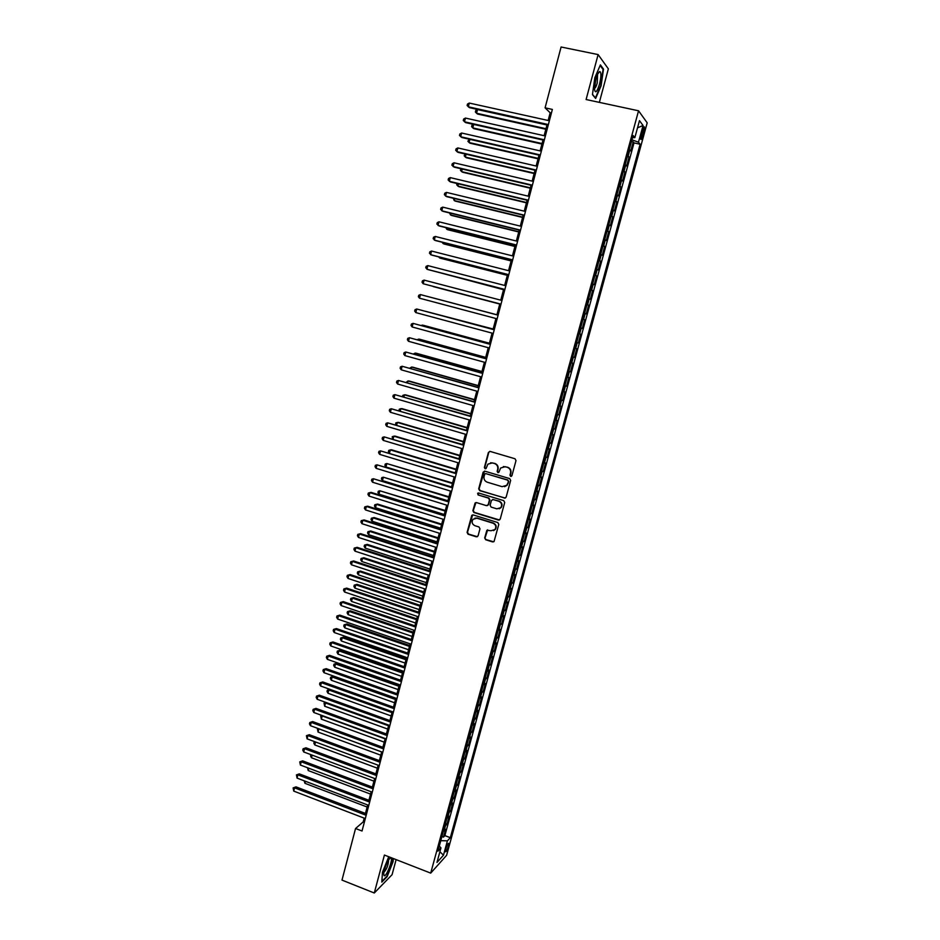 <?xml version="1.0" encoding="UTF-8"?>
<svg xmlns="http://www.w3.org/2000/svg" width="940" height="940" viewBox="0 0 940 940"><rect width="100%" height="100%" fill="white"/><g stroke="black" fill="none" stroke-linecap="round" stroke-linejoin="round"><path stroke-width="1.41" d="M510.69 476.416L511.924 475.711L516.001 460.588L515.003 458.755L490.151 451.423L488.401 452.446L484.382 467.486L485.075 468.766L486.062 468.496L487.907 464.137L492.419 462.891L494.487 463.502C497.084 464.572 498.141 466.522 497.671 469.354L497.154 471.304L497.848 472.585L498.858 472.291L500.632 468.014L505.238 466.698L507.306 467.309C509.927 468.39 510.984 470.341 510.514 473.184L509.985 475.135L510.69 476.416M503.37 466.557L507.694 467.251C510.303 468.32 511.36 470.27 510.89 473.102L510.361 475.053L511.36 476.38M489.775 451.376L488.8 452.387L484.781 467.415L485.721 468.731M490.656 462.738L494.875 463.444C497.471 464.501 498.529 466.452 498.059 469.283L497.542 471.222L498.505 472.55M448.415 846.129L448.791 843.391C448.086 843.062 447.064 844.954 445.748 849.055L445.372 851.793C446.077 852.11 447.099 850.218 448.415 846.129M484.688 537.927L485.674 539.748L492.584 541.922L494.064 541.475L498.799 524.379L497.801 522.546L473.208 514.932L471.786 515.343L467.086 532.404L468.061 534.226L476.345 536.822L478.084 535.847L479.976 528.785L478.977 526.964L474.865 525.683C472.033 524.179 471.422 522.053 473.031 519.291L476.862 518.198L493.054 523.216C495.862 524.661 496.508 526.776 494.981 529.537L491.032 530.724L486.861 530.313L484.688 537.927L486.074 539.607L493.676 541.804M599.356 102.378L608.356 68.855L598.11 54.579L586.102 99.534L638.554 110.791L430.708 873.119L384.413 855.048L374.285 893L341.984 880.099L355.555 828.504L362.029 831.007L552.368 109.428L545.082 107.842L550.17 112.8L548.149 120.485M598.11 54.579L561.086 47L545.082 107.842M504.38 498.153L506.143 497.154L510.655 480.434L509.656 478.601L484.876 471.187L483.137 472.186L478.695 488.824L479.682 490.645L505.344 498.094M504.71 502.465L500.221 519.103L498.47 520.09L473.866 512.488L472.879 510.667L475.076 502.994L476.498 502.595L486.462 505.649L488.213 504.663L489.47 499.951L488.483 498.118L478.096 494.957L477.626 493.265L478.625 492.983L503.711 500.632L504.71 502.465M441.906 836.506L443.469 837.105L445.595 829.292L444.068 830.901L445.49 825.661L444.749 826.096M445.454 823.475L447.017 824.075L449.167 816.226L447.64 817.8L449.073 812.548L448.321 812.971M449.026 810.409L450.589 810.997L452.739 803.136L451.224 804.652L452.669 799.388L451.917 799.787M452.598 797.296L454.173 797.884L456.323 790L454.819 791.468L456.264 786.193L455.524 786.58M456.182 784.16L457.757 784.736L459.919 776.828L458.426 778.25L459.872 772.95L459.143 773.326M459.778 770.976L461.352 771.552L463.526 763.621L462.045 764.995L463.49 759.684L462.762 760.037M463.385 757.758L464.971 758.322L467.133 750.367L465.676 751.695L467.133 746.372L466.393 746.712M467.004 744.492L468.59 745.056L470.764 737.089L469.307 738.358L470.776 733.012L470.047 733.341M470.635 731.191L472.221 731.755L474.406 723.765L472.961 724.987L474.43 719.629L473.701 719.934M474.265 717.855L475.863 718.418L478.049 710.393L476.627 711.568L478.084 706.198L477.367 706.492M477.92 704.483L479.506 705.035L481.703 696.998L480.293 698.126L481.762 692.733L481.045 693.015M481.574 691.065L483.172 691.617L485.381 683.556L483.971 684.625L485.451 679.221L484.735 679.491M485.252 677.611L486.849 678.163L489.059 670.067L487.66 671.101L489.141 665.673L488.436 665.92M488.929 664.122L490.527 664.662L492.748 656.543L491.373 657.53L492.854 652.09L492.149 652.313M492.619 650.586L494.228 651.126L496.449 642.984L495.086 643.912L496.567 638.46L495.873 638.671M496.32 637.014L497.93 637.555L500.162 629.389L498.811 630.258L500.303 624.783L499.598 624.982M500.033 623.396L501.655 623.937L503.887 615.747L502.548 616.57L504.04 611.082L503.346 611.259M503.758 609.743L505.379 610.283L507.623 602.07L506.284 602.834L507.788 597.335L507.095 597.499M507.494 596.054L509.116 596.583L511.36 588.346L510.044 589.063L511.548 583.54L510.866 583.693M511.243 582.318L512.864 582.847L515.12 574.587L513.816 575.245L515.332 569.711L514.638 569.84M514.991 568.547L516.624 569.064L518.892 560.78L517.599 561.391L519.115 555.834L518.434 555.951M518.763 554.729L520.396 555.246L522.663 546.939L521.383 547.491L522.91 541.922L522.229 542.028M522.546 540.876L524.179 541.381L526.459 533.051L525.19 533.556L526.717 527.975L526.048 528.045M526.33 526.976L527.975 527.481L530.254 519.127L529.009 519.573L530.536 513.969L529.866 514.039M530.137 513.04L531.782 513.546L534.073 505.156L532.827 505.555L534.366 499.939L533.697 499.986M533.944 499.058L535.6 499.563L537.891 491.15L536.67 491.491L538.209 485.851L537.539 485.886M537.774 485.04L539.431 485.534L541.734 477.097L540.512 477.379L542.063 471.727L541.405 471.739M541.605 470.975L543.261 471.469L545.576 463.009L544.378 463.232L545.928 457.569L545.27 457.557M545.459 456.863L547.115 457.357L549.43 448.873L548.243 449.05L549.806 443.363L549.148 443.328M549.312 442.716L550.981 443.198L553.308 434.691L552.133 434.809L553.684 429.11L553.037 429.063M553.19 428.534L554.859 429.004L557.185 420.474L556.022 420.532L557.585 414.81L556.95 414.752M557.067 414.293L558.748 414.775L561.074 406.209L559.935 406.209L561.497 400.475L560.863 400.393M560.969 400.017L562.637 400.487L564.987 391.898L563.847 391.851L565.422 386.093L564.787 385.999M564.87 385.706L566.55 386.164L568.9 377.551L567.784 377.445L569.358 371.664L568.723 371.559M568.782 371.335L570.474 371.805L572.824 363.157L571.731 362.993L573.306 357.2L572.683 357.071M572.719 356.93L574.399 357.388L576.772 348.716L575.68 348.505L577.266 342.689L576.643 342.536L578.347 342.936L580.72 334.24L579.651 333.959L581.237 328.13L580.615 327.966M581.237 328.13L582.307 328.436L584.692 319.718L582.988 319.271M583.012 319.201L583.623 319.377L585.221 313.537L586.278 313.889L588.663 305.147L586.96 304.713M587.006 304.548L587.618 304.748L589.216 298.885L590.261 299.308L592.658 290.531L590.943 290.096M591.013 289.861L591.624 290.084L593.222 284.197L594.256 284.679L596.653 275.878L594.938 275.443M595.032 275.126L595.631 275.361L597.241 269.463L598.251 270.003L600.672 261.179L598.956 260.756M599.062 260.345L599.661 260.603L601.283 254.681L602.27 255.28L604.69 246.433L602.975 246.01M603.104 245.516L603.703 245.787L605.325 239.853L606.3 240.523L608.732 231.639L607.005 231.216M607.17 230.641L607.757 230.934L609.379 224.989L610.354 225.706L612.774 216.799L611.047 216.388M611.235 215.718L611.823 216.036L613.456 210.067L614.408 210.854L616.84 201.912L615.113 201.513M615.312 200.761L615.9 201.089L617.533 195.097L618.473 195.943L620.917 186.989L619.178 186.578M619.413 185.744L619.989 186.096L621.634 180.092L622.55 180.997L625.006 172.008L623.267 171.609M623.514 170.692L624.09 171.068L625.735 165.041L626.639 166.004L629.107 156.992L627.638 155.582M627.356 156.592L629.107 156.992M642.337 130.554L640.763 139.261C641.221 140.06 641.914 138.885 642.866 135.748L644.441 127.029C643.994 126.242 643.289 127.405 642.337 130.554M638.554 110.791L647.202 122.846L446.618 855.306L430.708 873.119M443.469 837.105L444.867 835.613L450.319 837.681L640.128 144.255L638.483 142.21L631.939 139.825M450.319 837.681L447.405 840.842L443.48 855.2L436.971 862.438L440.954 847.857L437.911 851.17L633.114 135.525L634.841 137.663L639.482 120.649L643.066 125.49L638.483 142.21M444.867 835.613L634.018 142.892L633.219 141.917L630.752 150.964L629.295 149.531M624.09 171.068L625.006 172.008M619.989 186.096L620.917 186.989M615.9 201.089L616.84 201.912M611.823 216.036L612.774 216.799M607.757 230.934L608.732 231.639M603.703 245.787L604.69 246.433M599.661 260.603L600.672 261.179M595.631 275.361L596.653 275.878M591.624 290.084L592.658 290.531M587.618 304.748L588.663 305.147M583.623 319.377L584.692 319.718M578.347 342.936L577.266 342.689M574.399 357.388L573.306 357.2M570.474 371.805L569.358 371.664M566.55 386.164L565.422 386.093M562.637 400.487L561.497 400.475M558.748 414.775L557.585 414.81M554.859 429.004L553.684 429.11M550.981 443.198L549.806 443.363M547.115 457.357L545.928 457.569M543.261 471.469L542.063 471.727M539.431 485.534L538.209 485.851M535.6 499.563L534.366 499.939M531.782 513.546L530.536 513.969M527.975 527.481L526.717 527.975M524.179 541.381L522.91 541.922M520.396 555.246L519.115 555.834M516.624 569.064L515.332 569.711M512.864 582.847L511.548 583.54M509.116 596.583L507.788 597.335M505.379 610.283L504.04 611.082M501.655 623.937L500.303 624.783M497.93 637.555L496.567 638.46M494.228 651.126L492.854 652.09M490.527 664.662L489.141 665.673M486.849 678.163L485.451 679.221M483.172 691.617L481.762 692.733M479.506 705.035L478.084 706.198M475.863 718.418L474.43 719.629M472.221 731.755L470.776 733.012M468.59 745.056L467.133 746.372M464.971 758.322L463.49 759.684M461.352 771.552L459.872 772.95M457.757 784.736L456.264 786.193M454.173 797.884L452.669 799.388M450.589 810.997L449.073 812.548M447.017 824.075L445.49 825.661M374.285 893L392.074 874.682L396.116 859.618M364.203 818.153L363.204 821.924L355.555 828.504M546.998 124.856L544.131 135.713M542.991 140.025L540.124 150.893M539.008 155.147L536.141 166.028M535.024 170.234L532.158 181.114M531.065 185.262L528.198 196.166M527.117 200.243L524.238 211.159M523.181 215.189L520.302 226.105M519.244 230.077L516.365 241.016M515.332 244.929L512.453 255.868M511.43 259.734L508.54 270.685M507.541 274.492L504.651 285.454M503.664 289.203L500.773 300.166M499.798 303.867L496.907 314.841M495.932 318.507L493.054 329.423M492.078 333.124L489.223 343.97M488.236 347.706L485.404 358.469M484.406 362.241L481.586 372.921M480.587 376.728L477.79 387.339M476.78 391.169L473.995 401.709M472.985 405.563L470.223 416.032M469.201 419.922L466.463 430.309M465.418 434.233L462.703 444.549M461.657 448.509L458.955 458.755M457.909 462.727L455.23 472.902M454.173 476.921L451.505 487.014M450.448 491.056L447.804 501.079M446.723 505.156L444.103 515.108M443.022 519.209L440.413 529.103M439.321 533.227L436.736 543.038M435.643 547.197L433.07 556.938M431.965 561.133L429.416 570.803M428.311 575.022L425.773 584.621M424.657 588.863L422.142 598.404M421.014 602.681L418.523 612.14M417.384 616.44L414.904 625.84M413.764 630.164L411.309 639.494M410.157 643.853L407.713 653.112M406.562 657.495L404.141 666.695M402.978 671.101L400.569 680.231M399.394 684.661L397.009 693.72M395.834 698.185L393.461 707.186M392.274 711.674L389.924 720.604M388.725 725.116L386.399 733.976M385.2 738.523L382.874 747.323M381.675 751.894L379.372 760.625M378.162 765.219L375.871 773.89M374.661 778.508L372.381 787.109M371.159 791.762L368.915 800.304M367.681 804.969L365.448 813.452M551.416 113.07L550.17 112.8M364.309 822.347L363.204 821.924M631.468 141.529L633.219 141.917M634.018 142.892L640.128 144.255M632.538 137.616L634.841 137.663M621.634 180.092L621.046 179.728M613.456 210.067L612.868 209.738M609.379 224.989L608.791 224.684M605.325 239.853L604.726 239.571M601.283 254.681L600.684 254.411M597.241 269.463L596.641 269.216M593.222 284.197L592.623 283.974M589.216 298.885L588.605 298.685M585.221 313.537L584.61 313.349M579.028 333.794L579.651 333.959M575.057 348.352L575.68 348.505M571.097 362.863L571.731 362.993M567.149 377.339L567.784 377.445M563.213 391.769L563.847 391.851M559.288 406.139L559.935 406.209M555.387 420.486L556.022 420.532M551.486 434.774L552.133 434.809M547.597 449.026L548.243 449.05M543.72 463.232L544.378 463.232M539.854 477.403L540.512 477.379M536 491.526L536.67 491.491M507.295 484.558L507.106 485.275M532.158 505.603L532.827 505.555M528.339 519.644L529.009 519.573M524.52 533.65L525.19 533.556M520.713 547.597L521.383 547.491M516.918 561.509L517.599 561.391M513.134 575.386L513.816 575.245M509.363 589.216L510.044 589.063M505.591 603.01L506.284 602.834M501.843 616.758L502.548 616.57M498.106 630.47L498.811 630.258M494.381 644.135L495.086 643.912M490.656 657.765L491.373 657.53M486.955 671.348L487.66 671.101M483.254 684.896L483.971 684.625M479.576 698.408L480.293 698.126M475.899 711.874L476.627 711.568M472.233 725.304L472.961 724.987M468.59 738.699L469.307 738.358M464.947 752.047L465.676 751.695M461.317 765.36L462.045 764.995M457.686 778.637L458.426 778.25M454.079 791.868L454.819 791.468M450.483 805.063L451.224 804.652M446.888 818.223L447.64 817.8M440.954 847.857L439.297 846.059M443.316 831.348L444.068 830.901M440.766 840.666L447.405 840.842M637.52 127.817L643.066 125.49M443.48 855.2L439.897 851.711M594.82 77.715L592.447 94.611L595.643 98.465L601.106 85.787L603.504 69.114L600.402 64.883L594.82 77.715M388.749 856.74L382.474 872.25L381.816 882.096L387.163 876.62L393.108 861.592L393.331 858.525M602.669 68.937L603.504 69.114M484.441 471.128L479.106 488.73L480.093 490.551L504.757 498.047M508.293 481.421L507.6 480.129L485.863 473.619L484.864 473.889L484.088 476.369C483.618 479.189 484.676 481.127 487.261 482.197L502.101 486.673L506.778 485.298L508.669 481.327L507.6 480.129M485.604 473.572L507.976 480.046M504.615 486.697L507.154 485.216L507.741 483.477M508.669 481.327L508.117 483.383M475.957 502.548L473.29 510.549L474.277 512.37L499.504 519.996M487.437 505.591L488.6 504.557L489.869 499.845L488.882 498.024L478.096 494.957M478.331 492.948L478.507 494.851M496.849 508.834L500.773 507.671C502.348 504.886 501.713 502.759 498.882 501.29L493.147 499.539L491.397 500.538L490.128 505.25L491.115 507.083L496.849 508.834M499.187 508.787L501.161 507.553C502.736 504.78 502.101 502.653 499.269 501.185L498.882 501.29M492.584 499.493L499.269 501.185M487.672 529.831L485.087 537.774M493.559 530.606L495.368 529.396C496.896 526.635 496.25 524.532 493.441 523.075L493.054 523.216M474.935 518.128L477.273 518.069L493.441 523.075M472.632 514.885L467.497 532.263L468.484 534.073L477.414 536.716M546.962 124.985L477.508 109.569L476.568 113.246L477.567 114.034L545.835 129.25M477.508 109.569L475.746 110.521L475.37 111.989L476.568 113.246L545.976 128.71M548.384 124.562L468.32 106.808L469.283 103.059L549.383 120.755M548.231 125.126L469.377 107.63L467.11 105.538L467.497 104.035L469.283 103.059M599.532 84.083C601.295 76.54 601.377 72.345 599.767 71.499C598.51 71.992 597.206 74.612 595.854 79.371L594.468 88.806C595.173 93.941 596.865 92.367 599.532 84.083M594.468 88.36C595.349 88.184 596.277 86.398 597.241 82.99L597.582 74.389M600.131 65.495L603.045 69.443L600.731 85.611L595.42 97.889L592.482 94.341M391.087 857.938L390.735 857.797C388.902 857.503 383.779 869.289 383.743 873.942L384.084 875.622C385.952 877.878 393.214 859.513 391.087 857.938M392.932 858.373L392.685 861.651L386.928 876.221L381.863 881.391M383.931 872.308C386.716 869.23 388.267 865.247 388.596 860.323L388.467 860.124M473.701 124.421L472.808 127.899L473.819 128.651L541.934 144.055M473.502 124.374L471.998 125.173L471.622 126.63L472.808 127.899L542.063 143.562M469.882 139.343L469.06 142.516L470.082 143.221L538.033 158.813M469.33 139.214L467.885 141.235L469.06 142.516L538.162 158.367M466.064 154.231L465.335 157.086L466.358 157.755L534.155 173.536M465.159 154.019L464.16 155.793L465.335 157.086L534.261 173.136M462.269 169.059L461.611 171.621L462.656 172.243L530.289 188.212M461 168.765L460.447 170.304L461.611 171.621L530.383 187.847M544.366 139.79L464.501 121.8L465.453 118.064L545.365 135.983M544.225 140.307L465.559 122.588L463.291 120.508L463.679 119.016L465.453 118.064M540.359 154.959L460.682 136.746L461.634 133.022L541.358 151.175M540.241 155.429L461.752 137.487L459.484 135.442L459.872 133.95L461.634 133.022M536.376 170.093L456.887 151.645L457.839 147.933L537.363 166.309M536.258 170.516L457.956 152.339L455.689 150.329L456.076 148.837L457.839 147.933M532.393 185.168L453.092 166.509L454.044 162.796L533.38 181.408M532.287 185.556L454.185 167.155L451.905 165.17L452.293 163.689L454.044 162.796M458.473 183.852L457.897 186.096L458.943 186.684L526.435 202.84M457.063 183.512L456.734 184.769L457.897 186.096L526.518 202.523M528.421 200.208L449.32 181.314L450.26 177.613L529.42 196.448M528.339 200.537L450.413 181.925L448.133 179.963L448.509 178.483L450.26 177.613M454.702 198.599L454.208 200.537L455.254 201.089L522.581 217.434M453.291 198.258L454.208 200.537L522.652 217.152M524.473 215.201L445.548 196.084L446.488 192.395L525.46 211.453M524.391 215.483L446.653 196.648L444.373 194.709L444.749 193.241L446.488 192.395M450.93 213.298L450.519 214.943L451.576 215.448L518.751 231.98M449.52 212.957L450.519 214.943L518.81 231.745M520.537 230.136L441.788 210.795L442.728 207.129L521.512 226.411M520.466 230.382L442.905 211.324L440.625 209.42L441.001 207.952L442.728 207.129M447.181 227.962L446.841 229.29L447.91 229.76L514.932 246.48M445.772 227.609L446.841 229.29L514.979 246.28M516.601 245.035L438.052 225.471L438.98 221.805L517.587 241.31M516.553 245.234L439.168 225.964L436.889 224.084L437.264 222.616L438.98 221.805M443.433 242.567L443.175 243.613L444.256 244.036L511.113 260.932M442.035 242.226L443.175 243.613L511.16 260.779M512.688 259.887L434.315 240.111L435.244 236.457L513.663 256.174M512.641 260.039L435.443 240.546L433.164 238.701L433.528 237.233L435.244 236.457M439.709 257.137L439.521 257.877L440.602 258.265L507.318 275.338M438.71 256.879L439.521 257.877L507.341 275.244M508.775 274.692L430.591 254.693L431.531 251.05L509.75 270.99M508.752 274.797L431.73 255.093L429.451 253.271L429.815 251.814L431.531 251.05M435.984 271.66L503.523 289.708M435.396 271.507L503.546 289.649M504.886 289.45L426.889 269.24L427.818 265.609L505.861 285.76M504.874 289.508L428.029 269.604L425.738 267.794L426.114 266.349L427.818 265.609M433.34 286.606L499.751 304.043L433.34 286.606M501.008 304.161L423.188 283.739L424.105 280.108L501.972 300.483M500.997 304.184L423.188 283.739L422.048 282.282L422.413 280.837L424.105 280.108M498.106 315.159L420.415 294.584L498.106 315.17M419.498 298.192L418.37 296.723L418.735 295.289L420.415 294.584L419.498 298.192L497.131 318.825M494.252 329.752L416.737 309.002L494.24 329.799M415.821 312.597L414.693 311.128L415.057 309.683L416.737 309.002L415.821 312.597L493.277 333.453M429.416 296.946L496.919 314.771L429.498 296.97M493.171 329.012L425.808 311.375M493.159 329.059L425.327 311.246M489.423 343.218L423.423 325.299L422.13 325.745M489.399 343.312L422.295 325.087L421.261 325.498M490.422 344.298L413.071 323.384L490.398 344.393M412.155 326.967L411.038 325.475L411.403 324.041L413.071 323.384L412.155 326.967L489.435 348.035M485.686 357.388L419.839 339.293L418.711 339.117L418.464 340.057M485.651 357.517L418.711 339.117L417.184 339.704M486.591 358.798L409.417 337.719L486.556 358.939M408.501 341.291L407.384 339.787L407.748 338.365L409.417 337.719L408.501 341.291L485.592 362.57M481.962 371.512L416.267 353.24L415.128 353.111L414.81 354.333M481.914 371.688L415.128 353.111L413.436 353.957M482.772 373.262L405.763 352.007L482.725 373.439M404.858 355.579L403.742 354.063L404.106 352.641L405.763 352.007L404.858 355.579L481.774 377.058M478.248 385.6L412.695 367.152L411.555 367.058L411.168 368.574M478.19 385.811L411.555 367.058L409.793 368.186M478.977 387.668L402.132 366.259L478.918 387.891M401.227 369.82L400.123 368.292L400.487 366.87L402.132 366.259L401.227 369.82L477.966 391.498M474.547 399.641L409.147 381.029L407.984 380.97L407.525 382.756M474.477 399.888L407.984 380.97L406.162 382.369M475.182 402.05L398.501 380.465L475.111 402.308M397.596 384.014L396.504 382.474L396.868 381.053L398.501 380.465L397.596 384.014L474.171 405.904M470.858 413.635L405.598 394.859L404.435 394.835L403.906 396.903M470.776 413.929L404.435 394.835L402.825 395.387L402.531 396.515M471.41 416.373L394.894 394.636L471.328 416.679M393.989 398.172L392.897 396.61L393.261 395.2L394.894 394.636L393.989 398.172L470.376 420.262M467.168 427.594L402.062 408.653L400.898 408.665L400.287 411.015M467.086 427.935L400.898 408.665L399.288 409.206L398.971 410.627M467.638 430.661L391.287 408.759L467.544 431.002M390.394 412.284L389.301 410.71L389.665 409.311L391.287 408.759L390.394 412.284L466.604 434.586M463.502 441.518L398.548 422.401L397.362 422.448L396.692 425.08M463.408 441.894L397.362 422.448L395.764 422.965L395.728 424.798M463.878 444.902L387.691 422.836L463.772 445.29M386.798 426.349L385.717 424.774L386.07 423.364L387.691 422.836L386.798 426.349L462.832 448.85M459.848 455.395L395.035 436.113L393.837 436.195L393.096 439.098M459.731 455.806L393.837 436.195L392.25 436.701L392.474 438.921M456.194 469.236L391.522 449.79L390.335 449.907L389.512 453.08M456.076 469.683L390.335 449.907L388.749 450.389L388.396 451.752L389.242 452.998M452.563 483.031L386.834 463.573L385.952 466.98L451.517 486.967M452.434 483.524L386.834 463.573L385.247 464.031L384.906 465.394L385.952 466.98M460.13 459.096L384.119 436.877L460.024 459.531M383.226 440.378L382.145 438.792L382.498 437.394L384.119 436.877L383.226 440.378L459.084 463.079M456.405 473.255L380.547 450.883L456.276 473.725M379.654 454.373L378.585 452.763L378.938 451.365L380.547 450.883L379.654 454.373L455.336 477.273M452.68 487.366L376.987 464.83L452.539 487.884M376.094 468.32L375.025 466.698L375.377 465.312L376.987 464.83L376.094 468.32L451.611 491.409M448.932 496.79L383.344 477.203L382.474 480.599L447.887 500.762M448.791 497.319L383.344 477.203L381.769 477.649L381.417 479.001L382.474 480.599M448.968 501.443L373.427 478.754L448.815 501.995M372.546 482.22L371.488 480.599L371.84 479.2L373.427 478.754L372.546 482.22L447.887 505.52M445.313 510.502L379.854 490.786L378.996 494.182L444.268 514.497M445.172 511.066L379.854 490.786L378.291 491.221L377.951 492.572L378.996 494.182M445.266 515.472L371.159 492.396L369.89 492.63L445.102 516.06M369.009 496.085L367.951 494.44L368.304 493.065L369.89 492.63L369.009 496.085L444.185 519.573M441.706 524.179L377.61 504.075L376.388 504.334L375.518 507.718L440.649 528.21M441.553 524.779L376.388 504.334L374.825 504.745L374.484 506.096L375.518 507.718M441.577 529.467L367.634 506.19L366.365 506.46L441.412 530.09M365.484 509.915L364.426 508.258L364.779 506.883L366.365 506.46L365.484 509.915L440.484 533.591M438.111 537.821L374.155 517.552L372.933 517.846L372.064 521.218L437.041 541.863M437.946 538.456L372.933 517.846L371.37 518.245L371.03 519.585L372.064 521.218M437.899 543.414L364.132 519.949L362.84 520.255L437.723 544.084M361.971 523.697L360.925 522.029L361.265 520.654L362.84 520.255L361.971 523.697L436.795 547.573M434.527 551.416L370.713 530.994L369.479 531.323L368.621 534.684L433.457 555.493M434.351 552.086L369.479 531.323L367.928 531.699L370.713 530.994M368.621 534.684L367.587 533.039L367.928 531.699M430.955 564.975L367.281 544.389L366.036 544.754L365.178 548.102L429.874 569.076M430.767 565.68L366.036 544.754L364.497 545.106L367.281 544.389M365.178 548.102L364.156 546.446L364.497 545.106M427.395 578.488L363.862 557.749L362.605 558.149L361.747 561.486L426.302 582.624M427.195 579.24L362.605 558.149L361.078 558.489L363.862 557.749M361.747 561.486L360.737 559.829L361.078 558.489M434.221 557.314L360.631 533.662L359.339 534.002L434.045 558.019M358.457 537.433L357.423 535.765L357.764 534.39L359.339 534.002L358.457 537.433L433.117 561.497M357.764 534.39L360.631 533.662M430.567 571.179L357.13 547.339L355.837 547.715L430.367 571.931M354.968 551.145L353.934 549.454L354.274 548.079L355.837 547.715L354.968 551.145L429.463 575.398M354.274 548.079L357.13 547.339M426.924 584.997L353.652 560.98L352.347 561.391L426.713 585.785M351.478 564.799L350.444 563.095L350.796 561.732L352.347 561.391L351.478 564.799L425.808 589.251M350.796 561.732L353.652 560.98M423.834 591.965L360.443 571.073L359.186 571.496L358.328 574.834L422.741 596.125M423.635 592.752L359.186 571.496L357.658 571.826L360.443 571.073M358.328 574.834L357.318 573.165L357.658 571.826M423.282 598.78L350.185 574.575L348.869 575.022L423.071 599.603M348 578.429L346.978 576.714L347.318 575.351L348.869 575.022L348 578.429L422.166 603.057M347.318 575.351L350.185 574.575M420.298 605.407L357.036 584.351L355.778 584.821L354.921 588.146L419.193 609.59M420.074 606.23L355.778 584.821L354.251 585.127L357.036 584.351M354.921 588.146L353.91 586.454L354.251 585.127M419.663 612.527L346.719 588.135L345.403 588.616L419.44 613.385M344.534 592.012L343.523 590.285L343.864 588.922L345.403 588.616L344.534 592.012L418.523 616.828M343.864 588.922L346.719 588.135M416.761 618.814L353.652 597.605L352.371 598.098L351.525 601.412L415.645 623.02M416.538 619.672L352.371 598.098L350.855 598.392L353.652 597.605M351.525 601.412L350.514 599.72L350.855 598.392M416.044 626.228L343.276 601.647L341.948 602.164L415.809 627.121M341.079 605.548L340.069 603.809L340.409 602.458L341.948 602.164L341.079 605.548L414.904 630.552M340.409 602.458L343.276 601.647M413.236 632.173L350.256 610.812L348.975 611.341L348.129 614.643L412.12 636.415M413.001 633.067L348.975 611.341L347.471 611.623L350.256 610.812M348.129 614.643L347.13 612.939L347.471 611.623M412.448 639.882L339.834 615.124L338.494 615.688L412.202 640.822M337.636 619.061L336.626 617.31L336.966 615.959L338.494 615.688L337.636 619.061L411.297 644.241M336.966 615.959L339.834 615.124M409.723 645.498L346.884 623.984L345.603 624.548L344.757 627.838L408.595 649.763M409.476 646.426L345.603 624.548L344.099 624.806L346.884 623.984M344.757 627.838L343.758 626.122L344.099 624.806M408.853 653.5L336.403 628.566L335.063 629.154L408.595 654.475M334.205 632.514L333.195 630.764L333.536 629.412L335.063 629.154L334.205 632.514L407.702 657.894M333.536 629.412L336.403 628.566M406.221 658.775L343.523 637.12L342.231 637.708L341.385 640.998L405.093 663.076M405.963 659.751L342.231 637.708L340.727 637.955L343.523 637.12M341.385 640.998L340.397 639.27L340.727 637.955M405.269 667.083L332.983 641.973L331.632 642.596L404.999 668.093M330.774 645.945L329.776 644.17L330.116 642.831L331.632 642.596L330.774 645.945L404.106 671.501M330.116 642.831L332.983 641.973M402.731 672.03L340.163 650.21L338.858 650.844L338.024 654.123L401.591 676.354M402.461 673.028L338.858 650.844L337.378 651.067L340.163 650.21M338.024 654.123L337.037 652.372L337.378 651.067M401.697 680.619L329.564 655.333L328.213 655.991L401.427 681.676M327.355 659.328L326.368 657.553L326.709 656.214L328.213 655.991L327.355 659.328L400.522 685.06M326.709 656.214L329.564 655.333M399.241 685.236L336.814 663.276L335.51 663.934L334.675 667.2L398.102 689.584M398.971 686.282L335.51 663.934L334.029 664.145L336.814 663.276M334.675 667.2L333.688 665.45L334.029 664.145M398.137 694.12L326.168 668.657L324.805 669.351L397.855 695.212M323.959 672.676L322.961 670.89L323.301 669.55L324.805 669.351L323.959 672.676L396.962 698.596M323.301 669.55L326.168 668.657M395.775 698.408L333.477 676.295L332.161 676.988L331.327 680.255L394.624 702.779M395.493 699.489L332.161 676.988L330.692 677.188L333.477 676.295M331.327 680.255L330.351 678.48L330.692 677.188M394.589 707.585L322.772 681.947L321.41 682.663L394.295 708.713M320.563 685.989L319.577 684.179L319.917 682.851L321.41 682.663L320.563 685.989L393.402 712.073M319.917 682.851L322.772 681.947M392.015 712.649L328.836 690.007L328.001 693.262L391.146 715.939M329.999 689.373L327.355 690.183L329.928 689.349M328.001 693.262L327.026 691.488L327.355 690.183M391.052 721.004L319.4 695.189L318.014 695.941L390.735 722.167M317.168 699.266L316.193 697.445L316.533 696.117L318.014 695.941L317.168 699.266L389.853 725.527M316.533 696.117L319.4 695.189M388.561 725.786L325.51 702.991L324.676 706.234L387.691 729.064M326.274 702.556L324.041 703.155L326.015 702.45M324.676 706.234L324.041 703.155M387.515 734.387L316.028 708.396L314.642 709.183L387.198 735.585M313.796 712.496L312.82 710.664L313.161 709.348L314.642 709.183L313.796 712.496L386.316 738.934M313.161 709.348L316.028 708.396M385.106 738.875L322.185 715.939L321.363 719.17L384.237 742.154M322.585 715.704L320.728 716.08L322.126 715.528M321.363 719.17L320.728 716.08M384.002 747.735L312.656 721.568L311.269 722.39L383.673 748.968M310.435 725.692L309.46 723.847L309.801 722.531L311.269 722.39L310.435 725.692L382.791 752.306M309.801 722.531L312.656 721.568M381.663 751.941L318.883 728.841L318.061 732.072L380.806 755.196M318.93 728.817L317.426 728.97L318.249 728.57M318.061 732.072L317.426 728.97M380.488 761.036L309.307 734.704L307.909 735.562L380.148 762.305M307.075 738.84L306.44 735.679L307.909 735.562L307.075 738.84L379.278 765.63M306.44 735.679L309.307 734.704M315.523 741.977L314.759 744.927L377.375 768.203M314.759 744.927L313.807 743.117L314.501 741.601M314.136 741.825L314.947 741.766M376.987 774.302L305.97 747.805L304.56 748.687L376.646 775.606M303.726 751.965L302.762 750.108L303.103 748.792L304.56 748.687L303.726 751.965L375.765 778.931M303.103 748.792L305.97 747.805M312.151 755.114L311.481 757.758L373.956 781.175M311.481 757.758L310.529 755.925L310.893 754.644M373.497 787.532L302.633 760.86L301.223 761.776L373.145 788.871M300.389 765.043L299.766 761.87L301.223 761.776L300.389 765.043L372.275 792.185M299.766 761.87L302.633 760.86M308.802 768.215L308.203 770.553L370.536 794.112M308.203 770.553L307.509 767.733M370.019 800.716L299.308 773.879L297.898 774.83L369.655 802.09M297.063 778.097L296.441 774.901L297.898 774.83L297.063 778.097L368.786 805.392M296.441 774.901L299.308 773.879M305.453 781.281L304.936 783.302L367.14 807.014M304.936 783.302L304.161 780.799M366.553 813.875L295.994 786.862L294.572 787.849L366.177 815.286M293.738 791.104L293.127 787.908L294.572 787.849L293.738 791.104L365.308 818.576M293.127 787.908L295.994 786.862M628.202 155.981L629.859 149.93M641.938 132.035L643.771 132.434M641.068 135.36L642.866 135.748M643.853 126.912L644.441 127.029M597.84 73.825L599.767 71.499M389.054 859.289L390.735 857.797"/></g></svg>
